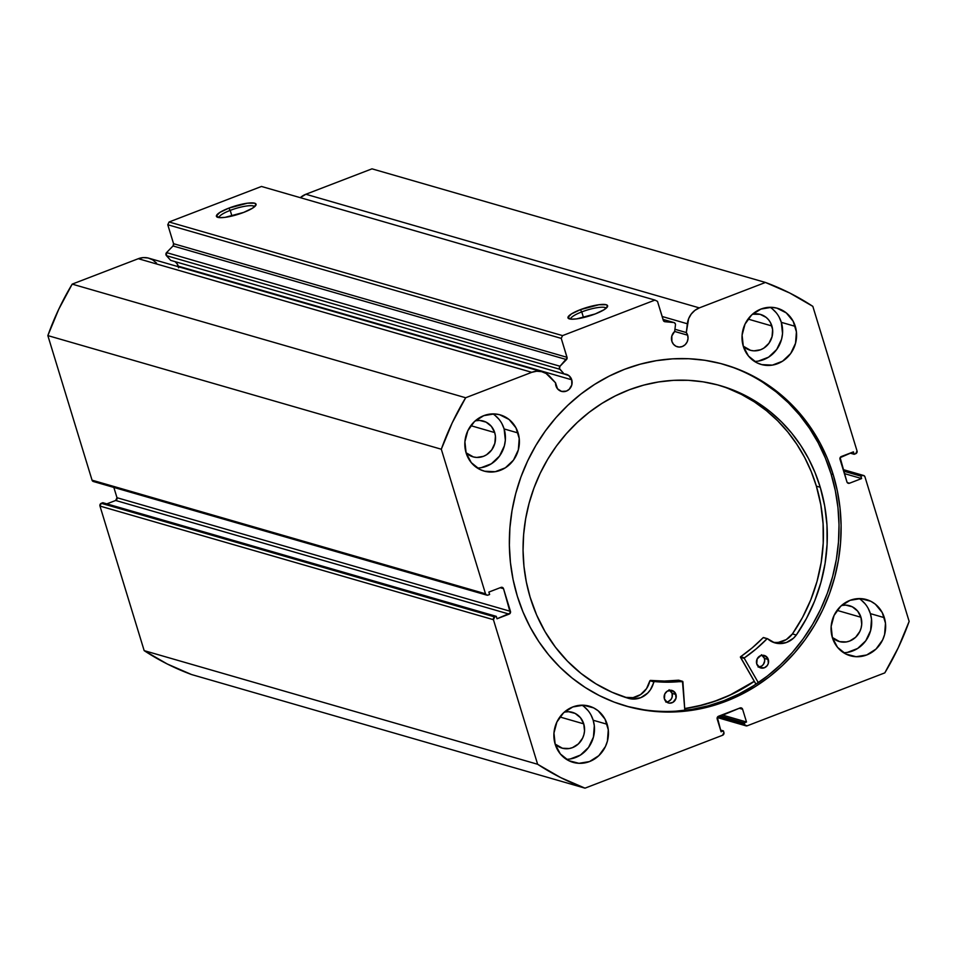 <?xml version="1.0" encoding="UTF-8"?>
<svg xmlns="http://www.w3.org/2000/svg" width="957" height="957" viewBox="0 0 957 957"><rect width="100%" height="100%" fill="white"/><g stroke="black" fill="none" stroke-linecap="round" stroke-linejoin="round"><path stroke-width="1.44" d="M675.379 323.921A2.165 2.01 -73.9 0 1 675.463 324.854L674.673 331.481L687.652 335.201A8.876 8.242 -73.9 0 1 685.643 344.197A8.876 8.242 -73.9 0 1 677.293 346.769A8.876 8.242 -73.9 0 1 671.862 341.278L673.441 344.221L675.977 346.255L679.087 347.068L682.293 346.53L685.128 344.747L687.138 341.96L688.023 338.611L687.652 335.201L674.685 331.457L671.838 335.967L671.862 341.278A8.876 8.242 -73.9 0 1 674.673 331.481L675.463 324.854A2.165 2.01 -73.9 0 0 675.379 323.921L674.254 322.653L663.01 319.435L673.704 322.521A2.165 2.01 -73.9 0 1 675.379 323.921M93.056 481.383L92.051 480.175L47.85 335.596L441.309 449.228L485.51 593.807A2.165 2.01 -73.9 0 0 488.058 595.087L489.601 594.488L488.86 592.072L500.99 587.407A2.165 2.01 -73.9 0 1 503.526 588.687L500.164 587.718L503.526 588.687L510.452 611.344A2.165 2.01 -73.9 0 1 509.148 614.107L115.677 500.475L106.837 503.872L115.677 500.475L509.148 614.107L497.018 618.772L496.276 616.344L494.733 616.93A2.165 2.01 -73.9 0 0 493.429 619.693L99.971 506.074L101.275 503.31A2.165 2.01 106.1 0 0 99.971 506.074L144.172 650.64L537.631 764.272L144.172 650.64L99.971 506.074L493.429 619.693L537.631 764.272A268.546 249.167 -73.9 0 0 585.014 788.161L191.556 674.541L167.212 663.967L144.172 650.64A268.546 249.167 106.1 0 0 191.556 674.541L585.014 788.161L722.595 735.263A2.165 2.01 -73.9 0 0 723.899 732.5L723.408 730.873L721.099 731.77L717.2 719.018A2.165 2.01 -73.9 0 1 718.504 716.255L740.06 707.965A2.165 2.01 -73.9 0 1 742.608 709.245L739.247 708.276L742.608 709.245L746.508 721.997L744.199 722.882L744.69 724.497A2.165 2.01 -73.9 0 0 747.238 725.789L884.806 672.879A268.546 249.167 -73.9 0 0 909.15 621.404L864.949 476.825A2.165 2.01 -73.9 0 0 862.401 475.545L843.296 470.019L862.401 475.545L860.869 476.131L861.611 478.56L849.481 483.225A2.165 2.01 -73.9 0 1 846.933 481.945L840.007 459.288A2.165 2.01 -73.9 0 1 841.323 456.525L853.441 451.86L854.182 454.288L855.725 453.69A2.165 2.01 -73.9 0 0 857.029 450.926L812.828 306.36A268.546 249.167 -73.9 0 0 765.444 282.459L371.986 168.839L305.869 194.259L699.328 307.891L305.869 194.259A18.709 17.358 106.1 0 0 300.307 197.668L305.869 194.259L371.986 168.839L765.444 282.459L699.328 307.891A18.709 17.358 -73.9 0 0 687.341 323.777L662.112 316.48L687.341 323.777L686.313 332.558L674.936 329.268L686.313 332.558A8.876 8.242 -73.9 0 1 687.652 335.201L686.313 332.558L688.645 318.645L691.229 314.063L694.89 310.379L699.328 307.891L765.444 282.459L789.788 293.033L812.828 306.36L857.029 450.926L855.725 453.69L854.182 454.288L853.441 451.86L840.138 457.637L846.933 481.945L847.938 483.153L849.481 483.225L861.611 478.56L860.869 476.131L862.401 475.545L863.944 475.617L864.949 476.825L909.15 621.404L898.24 647.769L884.806 672.879L747.238 725.789L745.072 725.215L744.199 722.882L746.508 721.997L742.608 709.245L741.603 708.036L740.06 707.965L717.331 717.379L721.099 731.77L723.408 730.873L723.899 732.5L722.595 735.263L585.014 788.161L560.67 777.586L537.631 764.272L493.429 619.693L494.733 616.93L496.276 616.344L497.018 618.772L510.332 612.994L503.526 588.687L502.521 587.466L500.99 587.407L488.86 592.072L489.601 594.488L488.058 595.087L486.515 595.015L485.51 593.807L441.309 449.228L452.218 422.85L465.652 397.753L531.769 372.321L536.638 371.232L541.542 371.627L546.088 373.469L555.55 382.836L557.512 388.805L561.556 391.401L566.365 391.114L569.2 389.32L571.808 384.905L571.724 379.785A8.876 8.242 -73.9 0 1 569.714 388.781A8.876 8.242 -73.9 0 1 561.364 391.353A8.876 8.242 -73.9 0 1 555.945 385.862A8.876 8.242 -73.9 0 1 555.55 382.836L549.928 376.615A18.709 17.358 -73.9 0 0 542.308 371.83L148.837 258.199A18.709 17.358 106.1 0 0 138.31 258.701L143.179 257.6L148.084 257.995L152.63 259.837L156.458 262.996M178.421 266.74A8.876 8.242 106.1 0 0 178.265 266.154L571.724 379.785L178.265 266.154A8.876 8.242 106.1 0 0 174.808 261.548M564.152 373.996A8.876 8.242 -73.9 0 1 566.293 374.295A8.876 8.242 -73.9 0 1 571.724 379.785L568.841 375.575L564.152 373.996L559.486 368.589L560.012 366.244L567.13 357.918L561.245 338.383L562.549 335.62L654.947 300.091L657.495 301.371L663.536 320.846L664.948 321.719L673.704 322.521L664.948 321.719A2.165 2.01 -73.9 0 1 663.285 320.308L657.495 301.371L654.947 300.091L261.488 186.459L169.09 221.988L261.488 186.459L654.947 300.091L562.549 335.62L561.245 338.383L167.774 224.751L169.09 221.988L562.549 335.62L169.09 221.988L167.774 224.751L173.564 243.7L167.774 224.751L561.245 338.383L567.034 357.32A2.165 2.01 -73.9 0 1 566.484 359.581L560.012 366.244L166.542 252.612L173.014 245.961L173.564 243.7L567.034 357.32L173.564 243.7A2.165 2.01 106.1 0 1 173.014 245.961L566.484 359.581L173.014 245.961L166.542 252.612A2.165 2.01 106.1 0 0 166.434 255.663L166.542 252.612L560.012 366.244A2.165 2.01 -73.9 0 0 559.905 369.294L564.152 373.996L170.681 260.364L564.152 373.996M230.206 210.384A18.554 3.984 -17 0 0 219.081 217.598A18.554 3.984 163 0 1 230.206 210.384L231.941 216.055L230.206 210.384A18.554 3.984 163 0 1 254.55 206.748A18.554 3.984 -17 0 0 230.206 210.384L228.819 208.136L230.206 210.384M243.664 212.418A20.719 4.438 163 0 1 217.191 217.119A20.719 4.438 163 0 1 228.819 208.136L247.42 203.195L254.658 203.195L256.093 204.559L252.636 208.124L243.664 212.418L225.051 217.359L219.631 217.646L216.39 215.995L219.835 212.43L228.819 208.136A20.719 4.438 163 0 1 248.593 203.063A20.719 4.438 163 0 1 255.854 205.3A20.719 4.438 163 0 1 243.664 212.418M581.76 311.91A18.554 3.984 -17 0 0 570.647 319.124A18.554 3.984 163 0 1 581.76 311.91L583.495 317.58L581.76 311.91A18.554 3.984 163 0 1 606.104 308.274A18.554 3.984 -17 0 0 581.76 311.91L580.373 309.661L581.76 311.91M595.218 313.944A20.719 4.438 163 0 1 568.757 318.645A20.719 4.438 163 0 1 580.373 309.661L598.986 304.721L606.212 304.721L607.647 306.084L604.202 309.649L595.218 313.944L576.604 318.884L571.185 319.171L567.944 317.521L571.389 313.956L580.373 309.661A20.719 4.438 163 0 1 600.147 304.589A20.719 4.438 163 0 1 607.408 306.826A20.719 4.438 163 0 1 595.218 313.944M624.885 705.728A177.691 164.867 106.1 0 0 791.355 653.571A177.691 164.867 106.1 0 0 831.083 473.966L833.176 474.576A177.691 164.867 -73.9 0 1 793.066 654.6A177.691 164.867 -73.9 0 1 625.926 706.039A177.691 164.867 -73.9 0 1 517.294 596.055L523.024 612.025L530.226 627.266L538.815 641.621L548.732 654.947L559.857 667.125L572.095 678.023L585.337 687.557L599.429 695.631L614.262 702.151L629.67 707.067L645.532 710.321L661.67 711.9L677.939 711.781L694.184 709.95L710.25 706.445L725.98 701.29L741.208 694.543L755.815 686.253L769.643 676.515L782.551 665.414L794.442 653.057L805.172 639.575L814.658 625.088L822.793 609.729L829.516 593.651L834.743 577.023L838.452 559.989L840.569 542.715L841.107 525.369L840.043 508.119L837.387 491.132L833.176 474.576L827.446 458.594L820.245 443.366L811.644 429.011L801.739 415.685L790.602 403.507L778.364 392.597L765.133 383.063L751.03 375L736.208 368.481L720.788 363.564L704.938 360.299L688.789 358.731L672.52 358.851L656.275 360.681L640.209 364.186L624.49 369.342L609.25 376.089L594.656 384.379L580.827 394.117L567.908 405.218L556.029 417.563L545.287 431.057L535.812 445.543L527.666 460.903L520.943 476.969L515.715 493.609L512.019 510.643L509.89 527.917L509.363 545.263L510.428 562.501L513.072 579.487L517.294 596.055A177.691 164.867 -73.9 0 1 557.393 416.02A177.691 164.867 -73.9 0 1 724.533 364.593A177.691 164.867 -73.9 0 1 833.176 474.576L831.083 473.966A177.691 164.867 106.1 0 0 723.48 364.294M843.56 652.71A29.236 27.131 106.1 0 0 870.38 613.628L884.34 617.672A29.236 27.131 -73.9 0 1 877.748 647.291A29.236 27.131 -73.9 0 1 850.247 655.748A29.236 27.131 -73.9 0 1 832.375 637.661L837.542 647.351L845.88 654.038L856.132 656.717L866.707 654.971L876.014 649.073L882.641 639.91L884.603 634.527L885.476 623.186L882.222 612.528L875.332 604.178L870.834 601.283L860.594 598.603L850.007 600.35L840.701 606.26L834.073 615.423L831.154 626.44L832.375 637.661A29.236 27.131 -73.9 0 1 838.966 608.03A29.236 27.131 -73.9 0 1 866.468 599.572A29.236 27.131 -73.9 0 1 884.34 617.672L870.38 613.628L868.25 608.496M566.365 759.308A29.236 27.131 106.1 0 0 593.184 720.238L607.157 724.27A29.236 27.131 -73.9 0 1 600.553 753.889A29.236 27.131 -73.9 0 1 573.052 762.346A29.236 27.131 -73.9 0 1 555.18 744.259L560.347 753.949L568.697 760.636L578.937 763.315L589.512 761.569L598.819 755.671L605.446 746.508L607.408 741.125L608.281 729.784L605.027 719.126L598.137 710.776L593.639 707.881L583.399 705.201L572.812 706.948L563.506 712.857L556.89 722.021L553.959 733.038L555.18 744.259A29.236 27.131 -73.9 0 1 561.771 714.628A29.236 27.131 -73.9 0 1 589.273 706.17A29.236 27.131 -73.9 0 1 607.157 724.27L593.184 720.238L591.055 715.094M754.499 361.411A29.236 27.131 106.1 0 0 781.319 322.342L795.291 326.373A29.236 27.131 -73.9 0 1 788.688 355.992A29.236 27.131 -73.9 0 1 761.186 364.461A29.236 27.131 -73.9 0 1 743.314 346.362L748.482 356.052L756.831 362.751L761.808 364.629L772.419 365.107L782.563 361.208L790.685 353.528L795.542 343.228L796.415 331.9L793.162 321.241L786.271 312.891L776.797 308.106L771.533 307.317L760.947 309.063L751.64 314.961L745.024 324.124L742.094 335.153L743.314 346.362A29.236 27.131 -73.9 0 1 749.917 316.743A29.236 27.131 -73.9 0 1 777.407 308.274A29.236 27.131 -73.9 0 1 795.291 326.373L781.319 322.342L779.189 317.21M477.304 468.009A29.236 27.131 106.1 0 0 504.124 428.939L518.096 432.971A29.236 27.131 -73.9 0 1 511.493 462.59A29.236 27.131 -73.9 0 1 483.991 471.059A29.236 27.131 -73.9 0 1 466.119 452.96L471.299 462.65L479.636 469.349L484.613 471.227L495.224 471.705L505.368 467.806L513.49 460.126L518.347 449.826L519.22 438.497L515.967 427.839L509.076 419.489L499.602 414.704L494.338 413.914L483.752 415.661L474.445 421.558L467.829 430.722L464.899 441.751L466.119 452.96A29.236 27.131 -73.9 0 1 472.722 423.341A29.236 27.131 -73.9 0 1 500.224 414.883A29.236 27.131 -73.9 0 1 518.096 432.971L504.124 428.939L501.994 423.807M494.697 432.564A18.626 17.286 -73.9 0 1 490.486 451.441A18.626 17.286 -73.9 0 1 472.973 456.824A18.626 17.286 -73.9 0 1 466.059 452.769L473.368 456.932L476.718 457.446L483.452 456.333L486.587 454.754L491.754 449.862L494.853 443.306L495.415 436.081L494.697 432.564L470.832 425.674L494.697 432.564A18.626 17.286 -73.9 0 0 483.309 421.044L483.309 421.044A18.626 17.286 -73.9 0 0 475.294 420.793L479.553 420.422L486.084 422.133L491.396 426.391L494.697 432.564M743.254 346.171L750.551 350.334L753.913 350.848L760.648 349.736L763.782 348.157L768.949 343.264L772.048 336.708L772.61 329.483L770.529 322.7L768.591 319.794L766.138 317.377L760.109 314.327L752.489 314.195A18.626 17.286 -73.9 0 1 760.504 314.434A18.626 17.286 -73.9 0 1 771.88 325.966L748.027 319.076L771.88 325.966A18.626 17.286 -73.9 0 1 767.681 344.843A18.626 17.286 -73.9 0 1 750.168 350.226A18.626 17.286 -73.9 0 1 743.254 346.159M583.746 723.863A18.626 17.286 -73.9 0 1 579.547 742.728A18.626 17.286 -73.9 0 1 562.022 748.123A18.626 17.286 -73.9 0 1 555.12 744.056L562.417 748.23L569.176 748.53L572.513 747.62L578.447 743.864L582.657 738.026L583.914 734.593L584.524 731.004L583.746 723.863L559.881 716.972L583.746 723.863A18.626 17.286 -73.9 0 0 572.358 712.331L572.358 712.331A18.626 17.286 -73.9 0 0 564.355 712.092L568.614 711.721L575.145 713.42L580.456 717.69L583.746 723.863M860.941 617.265A18.626 17.286 -73.9 0 1 856.742 636.13A18.626 17.286 -73.9 0 1 839.217 641.525A18.626 17.286 -73.9 0 1 832.315 637.458L839.612 641.633L846.371 641.932L849.708 641.023L855.642 637.266L859.853 631.429L861.109 627.995L861.719 624.407L860.941 617.265L837.076 610.375L860.941 617.265A18.626 17.286 -73.9 0 0 849.553 605.733A18.626 17.286 -73.9 0 0 841.55 605.482L845.809 605.123L852.328 606.822L857.651 611.092L860.941 617.265M101.275 503.31L102.818 502.712L496.276 616.344L102.818 502.712L101.275 503.31L494.733 616.93L101.275 503.31M115.677 500.475L116.993 497.712L113.847 487.424L116.993 497.712L510.452 611.344L116.993 497.712A2.165 2.01 106.1 0 1 115.677 500.475M94.599 481.455L93.81 481.586M486.838 595.146L93.379 481.515A2.165 2.01 106.1 0 1 92.051 480.175L485.51 593.807L92.051 480.175L47.85 335.596L58.76 309.231L72.194 284.121L138.31 258.701L531.769 372.321L465.652 397.753L72.194 284.121L138.31 258.701L531.769 372.321A18.709 17.358 -73.9 0 1 542.308 371.83M178.6 267.84L177.129 263.809L175.382 261.955M170.681 260.364L166.434 255.663L559.905 369.294L166.434 255.663L170.681 260.364M498.956 419.25L495.104 415.446M481.251 467.662L491.396 463.762L499.518 456.082L504.387 445.795L505.344 440.148L504.124 428.939A29.236 27.131 106.1 0 0 492.939 413.891M776.151 312.652L772.299 308.848M758.446 361.064L768.591 357.164L776.713 349.484L781.582 339.197L782.539 333.55L781.319 322.342A29.236 27.131 106.1 0 0 770.134 307.293M588.005 710.537L584.165 706.745M570.312 758.961L580.456 755.061L588.579 747.381L593.436 737.093L594.309 725.753L593.184 720.238A29.236 27.131 106.1 0 0 582 705.177M865.2 603.939L861.36 600.147M847.507 652.363L857.651 648.463L865.774 640.783L870.631 630.496L871.504 619.155L870.38 613.628A29.236 27.131 106.1 0 0 859.183 598.58M860.869 476.131L843.643 471.155L860.869 476.131M861.611 478.56L844.385 473.583L861.611 478.56M849.481 483.225L847.256 482.579L849.481 483.225M854.182 454.288L850.163 453.128L854.182 454.288M723.408 730.873L720.573 730.059L723.408 730.873M746.508 721.997L721.997 714.915L746.508 721.997M744.199 722.882L719.688 715.8L744.199 722.882M744.69 724.497L717.786 716.733L744.69 724.497M675.845 711.171L692.09 709.34L708.156 705.835L723.887 700.691L739.115 693.933L753.721 685.643L767.55 675.905L780.457 664.804L792.348 652.459L803.079 638.965L812.565 624.478L820.699 609.119L827.422 593.053L832.65 576.413L836.346 559.378L838.476 542.105L839.014 524.771L837.949 507.521L835.294 490.534L831.083 473.966L825.341 457.996L818.151 442.756L809.55 428.401L799.633 415.075L788.508 402.897L776.271 391.999L763.04 382.465M627.577 706.457L643.439 709.723M754.319 681.36L735 692.748L719.772 699.495L704.041 704.651L684.722 708.659A177.691 164.867 -73.9 0 0 754.319 681.36M72.194 284.121A268.546 249.167 106.1 0 0 47.85 335.596L441.309 449.228A268.546 249.167 -73.9 0 1 465.652 397.753L72.194 284.121M664.278 321.516L664.948 321.719L664.278 321.516M754.272 681.264A177.583 164.771 -73.9 0 1 684.71 708.551L698.73 705.895L714.568 701.29L729.976 695.057L754.272 681.264M767.442 638.666L763.16 637.661A148.347 137.641 106.1 0 1 740.586 656.705L744.462 657.83L756.186 648.894L767.047 638.774A148.347 137.641 -73.9 0 1 744.462 657.83L740.407 657.22L744.283 658.332L758.303 682.64L744.331 658.428L740.443 657.303L744.283 658.332L740.407 657.22L755.958 684.195L740.419 656.933L752.31 647.781L763.291 637.565L767.466 638.678L774.512 642.745L778.436 643.523L786.415 642.494L793.485 638.199L796.32 635.029L806.428 618.533L814.658 600.948L820.903 582.538L825.066 563.541L827.099 544.234L826.968 524.914L824.671 505.834L820.245 487.269A162.953 151.194 -73.9 0 1 796.32 635.029L796.308 635.029A21.269 19.738 -73.9 0 1 774.931 642.877A21.269 19.738 -73.9 0 1 767.586 638.75L763.554 637.541M768.304 659.517A6.496 6.029 -73.9 0 1 760.719 667.95A6.496 6.029 -73.9 0 1 756.736 663.907L759.726 667.555L764.356 667.795L767.263 665.546L768.351 663.273L767.837 658.38L764.224 655.437L760.695 655.629L757.143 658.966L756.736 663.907A6.496 6.029 -73.9 0 1 764.332 655.473A6.496 6.029 -73.9 0 1 768.304 659.517L764.428 658.404L768.304 659.517M758.889 667.029A6.496 6.029 106.1 0 0 764.428 658.404L761.437 654.744M675.965 694.507A6.496 6.029 -73.9 0 1 668.381 702.94A6.496 6.029 -73.9 0 1 664.397 698.885L667.388 702.546L669.661 703.156L673.106 702.235L676.013 698.251L675.498 693.358L671.874 690.428L667.268 691.157L664.804 693.945L664.397 698.885A6.496 6.029 -73.9 0 1 671.981 690.452A6.496 6.029 -73.9 0 1 675.965 694.507L672.089 693.382L675.965 694.507M666.551 702.019A6.496 6.029 106.1 0 0 672.089 693.382L669.099 689.722M778.579 642.314L786.259 639.599L792.432 633.905A162.953 151.194 106.1 0 0 816.369 486.144L820.245 487.269L816.369 486.144A162.953 151.194 106.1 0 0 718.444 385.121M530.118 597.18A162.953 151.194 -73.9 0 1 567.381 432.54A162.953 151.194 -73.9 0 1 720.394 385.671A162.953 151.194 -73.9 0 1 820.245 487.269L815.053 472.591L808.521 458.57L800.698 445.376L791.666 433.102L781.51 421.881L770.337 411.821L758.243 403.017L745.347 395.552L731.782 389.499L717.666 384.917L703.144 381.843L688.358 380.324L673.441 380.36L658.536 381.963L643.798 385.097L629.359 389.75L615.363 395.875L601.941 403.399L589.225 412.264L577.334 422.384L566.388 433.665L556.484 445.974L547.727 459.228L540.203 473.272L533.982 487.974L529.113 503.215L525.644 518.814L523.623 534.652L523.06 550.55L523.969 566.377L526.326 581.976L530.118 597.18L536.614 614.956L545.083 631.704L555.407 647.171L567.441 661.143L581.007 673.417L595.924 683.824L611.954 692.21L628.905 698.466A162.953 151.194 -73.9 0 1 530.118 597.18M682.891 681.695L684.829 710.369L682.461 681.324A148.347 137.641 -73.9 0 1 654.217 681.528L682.891 681.695M628.905 698.466L632.864 699.053L640.807 697.653L647.71 693.047L650.413 689.758L654.217 681.528L650.329 680.403L664.433 681.073L678.573 680.2L682.461 681.324L678.573 680.2A148.347 137.641 106.1 0 1 650.329 680.403L653.763 681.874A21.269 19.738 -73.9 0 1 628.905 698.454L628.091 698.215L628.905 698.466M773.029 642.207A21.269 19.738 106.1 0 0 792.432 633.905L802.54 617.421L810.77 599.836L817.027 581.413L821.19 562.417L823.223 543.121L823.092 523.79L820.795 504.71L816.369 486.144L811.177 471.466L804.634 457.458L796.81 444.251L787.778 431.978L777.634 420.757L766.461 410.697L754.367 401.892L741.472 394.428L727.906 388.375M625.017 697.33L633.008 697.665L640.592 694.591L646.537 688.633L649.887 680.75L653.763 681.874L649.887 680.75A21.269 19.738 106.1 0 1 625.986 697.557M665.773 702.031L668.13 701.66L671.036 699.411L672.125 697.127L672.089 693.382A6.496 6.029 106.1 0 0 669.936 690.26M758.123 667.041L761.569 666.132L763.375 664.433L764.691 660.892L764.428 658.404A6.496 6.029 106.1 0 0 762.286 655.27M792.432 633.905L796.308 635.029L792.432 633.905M767.263 638.654L763.71 637.625M717.26 717.535L745.982 725.837M863.621 475.485L843.153 469.576M674.051 322.581L662.998 319.399M682.604 681.336L678.728 680.212"/></g></svg>
